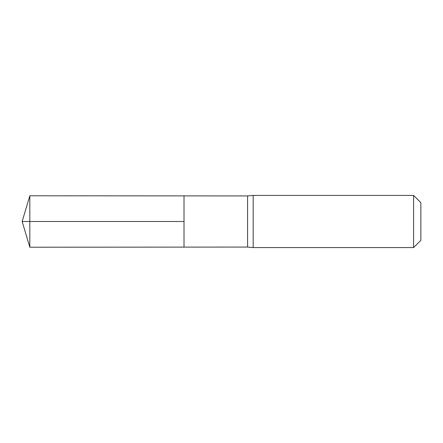 <?xml version="1.0" encoding="UTF-8"?>
<svg xmlns="http://www.w3.org/2000/svg" width="443" height="443" viewBox="0 0 443 443"><rect width="100%" height="100%" fill="white"/><g stroke="black" fill="none" stroke-linecap="round" stroke-linejoin="round"><path stroke-width="0.66" d="M247.582 221.5L247.582 247.072L184.017 247.116L184.017 195.884L29.814 195.789L29.814 247.211L184.017 247.116L184.017 195.884L247.582 195.928L247.582 221.5M247.582 247.072L253.174 247.582L253.174 195.418L247.582 195.928M413.601 195.418L413.601 247.582L420.85 240.333L420.85 202.667L413.601 195.418L253.174 195.418M29.814 247.211L22.15 221.5L184.017 221.5L29.814 221.5M413.601 247.582L253.174 247.582M22.15 221.5L29.814 195.789"/></g></svg>
